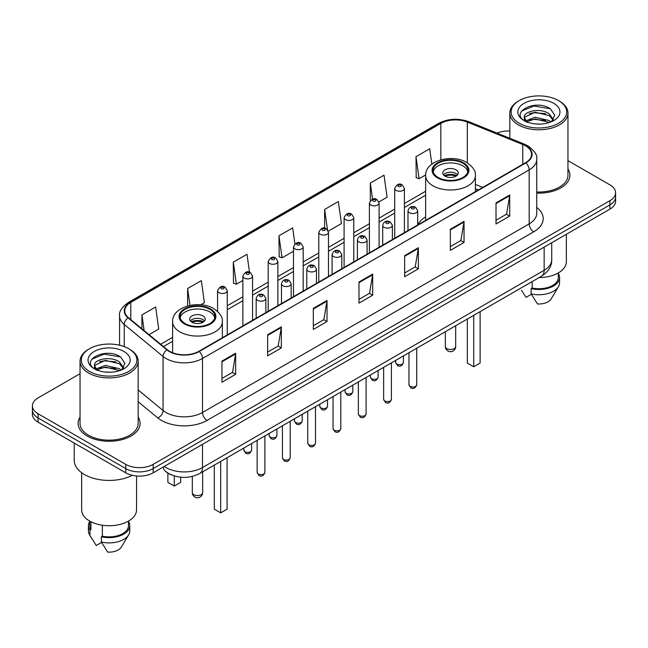 <?xml version="1.0" encoding="UTF-8"?>
<svg xmlns="http://www.w3.org/2000/svg" width="648" height="648" viewBox="0 0 648 648"><rect width="100%" height="100%" fill="white"/><g stroke="black" fill="none" stroke-linecap="round" stroke-linejoin="round"><path stroke-width="0.97" d="M425.647 216.894A34.239 19.764 0 0 0 417.685 224.888M478.192 190.026L475.389 188.892M171.777 475A19.375 11.186 180 0 1 166.317 471.979L165.434 471.242A12.92 8.643 129.5 0 1 163.183 467.046M80.036 373.702L38.078 397.929A19.375 11.186 0 0 0 32.4 405.842L32.4 414.275A19.375 11.186 0 0 0 38.078 422.188L125.769 472.821A19.375 11.186 0 0 0 153.179 472.821L609.922 209.118A19.375 11.186 0 0 0 615.6 201.204L615.6 196.984A19.375 11.186 0 0 1 609.922 204.898A19.375 11.186 0 0 0 615.6 196.984L615.6 192.772A19.375 11.186 0 0 0 609.922 184.858L567.964 160.631M32.4 405.842A19.375 11.186 0 0 0 38.078 413.748L125.769 464.381A19.375 11.186 0 0 0 153.179 464.381L153.179 468.601L609.922 204.898L153.179 468.601A19.375 11.186 0 0 1 125.769 468.601A19.375 11.186 0 0 0 153.179 468.601L153.179 472.821M38.078 413.748L38.078 417.968L125.769 468.601L38.078 417.968A19.375 11.186 0 0 1 32.4 410.054A19.375 11.186 0 0 0 38.078 417.968L38.078 422.188M80.036 417.15A31.007 17.901 0 0 0 78.092 423.379A31.007 17.901 0 0 0 87.172 436.031A31.007 17.901 0 0 0 120.965 439.911A31.007 17.901 0 0 0 140.106 423.379A31.007 17.901 0 0 0 138.17 417.15A31.007 17.901 0 0 1 140.106 423.379A31.007 17.901 0 0 1 120.965 439.911A31.007 17.901 0 0 1 87.172 436.031A31.007 17.901 0 0 1 78.092 423.379A31.007 17.901 0 0 1 80.036 417.15M525.52 145.832A20.671 11.931 180 0 1 531.571 154.264A20.671 11.931 180 0 1 525.52 162.705L198.855 351.305A20.671 11.931 180 0 1 167.306 349.709L128.482 317.698A20.671 11.931 180 0 1 124.74 310.854A20.671 11.931 180 0 1 130.791 302.414L440.834 123.412A20.671 11.931 180 0 1 467.313 122.075L522.758 144.488A20.671 11.931 180 0 1 525.52 145.832M525.884 145.622A21.19 12.231 0 0 0 523.058 144.245L467.605 121.832A21.19 12.231 0 0 0 440.47 123.201L130.426 302.203A21.19 12.231 0 0 0 128.053 317.868L166.876 349.88A21.19 12.231 0 0 0 199.22 351.516L525.884 162.915A21.19 12.231 0 0 0 525.884 145.622M221.964 361.114L221.964 382.215L235.661 374.301L235.661 353.201L221.964 361.114M221.964 378.473L232.519 372.373L235.613 353.905A5.168 2.981 -120 0 0 235.661 353.201M232.421 372.43L235.661 374.301M267.64 334.749L267.64 355.841L281.337 347.927L281.337 326.835L267.64 334.749M267.64 352.099L278.195 346.008L281.281 327.532A5.168 2.981 -120 0 0 281.337 326.835M278.097 346.056L281.337 347.927M313.316 308.375L313.316 329.468L327.013 321.562L327.013 300.461L313.316 308.375M313.316 325.725L323.862 319.634L326.957 301.166A5.168 2.981 -120 0 0 327.013 300.461M323.773 319.691L327.013 321.562M496.012 202.897L496.012 223.989L509.717 216.084L509.717 194.983L496.012 202.897M496.012 220.247L506.566 214.156L509.66 195.688A5.168 2.981 -120 0 0 509.717 194.983M506.469 214.204L509.717 216.084M450.336 229.262L450.336 250.363L464.041 242.449L464.041 221.357L450.336 229.262M450.336 246.621L460.89 240.521L463.984 222.053A5.168 2.981 -120 0 0 464.041 221.357M460.801 240.578L464.041 242.449M404.66 255.636L404.66 276.728L418.365 268.823L418.365 247.722L404.66 255.636M404.66 272.986L415.214 266.895L418.308 248.427A5.168 2.981 -120 0 0 418.365 247.722M415.125 266.952L418.365 268.823M358.984 282.002L358.984 303.102L372.689 295.188L372.689 274.096L358.984 282.002M358.984 299.36L369.538 293.269L372.632 274.793A5.168 2.981 -120 0 0 372.689 274.096M369.449 293.317L372.689 295.188M536.738 193.088A31.007 17.901 0 0 0 569.908 175.235A31.007 17.901 0 0 0 567.964 169.007A31.007 17.901 0 0 1 569.908 175.235A31.007 17.901 0 0 1 536.738 193.088M153.179 464.381L609.922 200.678A19.375 11.186 0 0 0 615.6 192.772M509.83 130.977A19.375 11.186 0 0 0 497.073 133.115M200.783 304.771L204.412 302.673L201.317 280.633L187.612 288.546L187.612 305.961M149.032 334.651L158.736 329.046L155.642 307.006L141.936 314.912L141.936 328.795M328.309 231.142L341.431 223.568L338.345 201.52L324.64 209.434L324.64 228.193M378.918 201.925L387.107 197.195L384.013 175.154L370.316 183.068L370.316 200.572M431.843 164.138L429.689 148.781L415.992 156.695L416.21 177.665M249.512 272.209L246.993 254.267L233.288 262.173L233.507 283.144M294.913 243.891L292.669 227.894L278.964 235.807L279.183 256.77M278.964 235.807L282.058 257.847L293.487 251.246M282.058 257.847L278.964 256.689M324.64 209.434L327.483 229.7M370.316 183.068L372.568 199.13M415.992 156.695L419.086 178.735L425.671 174.936M419.086 178.735L415.992 177.584M233.288 262.173L236.382 284.221L242.879 280.471M236.382 284.221L233.288 283.063M187.612 288.546L189.977 305.386M141.936 314.912L144.139 330.618M519.259 123.282A27.775 16.038 0 0 0 558.544 123.282A27.775 16.038 0 0 0 558.544 100.602L559.451 101.129A29.071 16.783 0 0 1 567.964 112.995A29.071 16.783 0 0 1 550.022 128.507A29.071 16.783 0 0 1 518.343 124.862A29.071 16.783 0 0 1 509.83 112.995A29.071 16.783 0 0 1 518.343 101.129L519.259 100.602A27.775 16.038 0 0 0 519.259 123.282M536.738 191.97A29.071 16.783 0 0 0 567.964 175.235L567.964 112.995M539.112 277.579A27.451 15.852 0 0 0 566.352 261.727L566.352 234.276M535.37 123.93L540.294 124.076M525.714 120.844L535.118 117.256L549.229 120.552L550.93 121.921M526.581 121.743L535.118 118.924L549.536 122.44M524.297 117.304L526.711 121.856M524.329 117.758C522.75 111.254 540.578 107.39 549.229 113.854L553.416 119.645M524.394 118.163L524.799 117.077L535.118 112.234L549.229 115.53L553.092 120.083M551.432 121.719L554.729 115.239L550.557 108.953C535.783 98.326 509.522 112.323 524.686 120.909L525.439 121.362M553.789 103.348A21.06 12.158 0 0 0 524.005 103.348A21.06 12.158 0 0 0 524.005 120.544A21.06 12.158 0 0 0 553.789 120.544A21.06 12.158 0 0 0 553.789 103.348M521.462 290.231L526.063 297.359L531.384 294.281M527.035 122.286C524.831 120.99 523.94 119.564 524.362 118.001M532.154 281.596L532.154 288.036A19.375 11.186 0 0 0 558.276 277.546L558.276 272.954M559.451 101.129L558.544 100.602A27.775 16.038 0 0 0 519.259 100.602M532.154 288.036L531.158 288.611L531.158 293.892L537.476 303.953A12.92 7.46 0 0 0 551.108 298.971L558.438 286.716A20.671 11.931 0 0 0 559.572 282.828L559.572 277.546A20.671 11.931 0 0 0 558.276 273.399M531.158 293.892A20.671 11.931 0 0 0 558.438 286.716M531.158 288.611A20.671 11.931 0 0 0 559.572 277.546M521.608 111.059L533.968 105.989L550.274 108.759M529.327 113.53L533.968 112.687L545.608 113.684M529.327 120.228L533.968 119.386L545.608 120.382M462.85 163.231A17.439 10.068 0 0 0 443.848 161.052A17.439 10.068 0 0 0 433.083 170.351A17.439 10.068 0 0 0 438.186 177.471A17.439 10.068 0 0 0 457.196 179.658A17.439 10.068 0 0 0 467.961 170.351A17.439 10.068 0 0 0 462.85 163.231M467.807 171.671A17.439 10.068 0 0 0 462.85 165.872A17.439 10.068 0 0 0 444.917 163.458A17.439 10.068 0 0 0 433.229 171.671M467.33 319.019L467.33 363.066L473.72 366.76L480.119 363.066L480.119 311.639M473.72 366.76L473.72 315.333M455.998 169.825A7.752 4.471 0 0 0 447.549 168.853A7.752 4.471 0 0 0 442.77 172.992A7.752 4.471 0 0 0 445.038 176.151A7.752 4.471 0 0 0 453.487 177.123A7.752 4.471 0 0 0 458.274 172.992A7.752 4.471 0 0 0 455.998 169.825M457.577 174.839A7.752 4.471 0 0 0 455.998 173.518A7.752 4.471 0 0 0 443.459 174.839M444.261 175.624A10.336 5.97 180 0 1 456.33 175.438L456.33 175.956M445.103 176.191A9.04 5.225 180 0 1 455.398 175.981L456.33 175.438M455.244 176.54L455.398 175.981M89.456 371.426A27.775 16.038 0 0 0 128.741 371.426A27.775 16.038 0 0 0 128.741 348.746L129.657 349.272A29.071 16.783 0 0 1 138.17 361.139A29.071 16.783 0 0 1 120.22 376.642A29.071 16.783 0 0 1 88.549 373.005A29.071 16.783 0 0 1 80.036 361.139A29.071 16.783 0 0 1 88.549 349.272L89.456 348.746A27.775 16.038 0 0 0 89.456 371.426M80.036 361.139L80.036 423.379A29.071 16.783 0 0 0 88.549 435.245A29.071 16.783 0 0 0 120.22 438.882A29.071 16.783 0 0 0 138.17 423.379L138.17 361.139M74.22 443.054L74.22 460.291A34.879 20.137 0 0 0 84.434 474.53A34.879 20.137 0 0 0 132.338 475.308M81.648 472.716L81.648 509.871A27.451 15.852 0 0 0 89.691 521.081A27.451 15.852 0 0 0 119.605 524.515A27.451 15.852 0 0 0 136.55 509.871L136.55 475.972M105.575 372.074L110.492 372.219M95.912 368.987L105.324 365.399L119.426 368.696L121.136 370.065M96.779 369.887L105.324 367.068L119.734 370.583M94.495 365.448L96.917 370M94.527 365.901C92.956 359.397 110.776 355.533 119.426 361.997L123.622 367.789M94.592 366.298L94.997 365.221L105.324 360.369L119.426 363.674L123.29 368.226M121.63 369.862L124.934 363.382L120.755 357.089C105.98 346.469 79.72 360.466 94.883 369.052L95.637 369.506M123.995 351.491A21.06 12.158 0 0 0 94.211 351.491A21.06 12.158 0 0 0 94.211 368.688A21.06 12.158 0 0 0 123.995 368.688A21.06 12.158 0 0 0 123.995 351.491M89.724 521.097L89.724 525.69A19.375 11.186 0 0 0 90.931 529.586L90.931 521.753M89.724 521.543A20.671 11.931 0 0 0 88.428 525.69L88.428 530.963A20.671 11.931 0 0 0 89.562 534.859A20.671 11.931 0 0 0 89.934 535.442L96.26 545.503L101.582 542.425M89.934 535.442L89.934 530.161L90.931 529.586M88.428 525.69A20.671 11.931 0 0 0 89.934 530.161M97.232 370.429C95.029 369.133 94.138 367.708 94.559 366.136M102.352 525.236L102.352 536.18A19.375 11.186 0 0 0 128.482 525.69L128.482 521.097M129.657 349.272L128.741 348.746A27.775 16.038 0 0 0 89.456 348.746M102.352 536.18L101.355 536.755L101.355 542.028L107.681 552.096A12.92 7.46 0 0 0 121.314 547.115L128.636 534.859A20.671 11.931 0 0 0 129.77 530.963L129.77 525.69A20.671 11.931 0 0 0 128.482 521.543M101.355 542.028A20.671 11.931 0 0 0 128.636 534.859M101.355 536.755A20.671 11.931 0 0 0 129.77 525.69M91.805 359.203L104.174 354.132L120.471 356.902M99.533 361.665L104.174 360.831L115.806 361.827M99.533 368.364L104.174 367.521L115.806 368.526M209.814 309.323A17.439 10.068 0 0 0 190.804 307.144A17.439 10.068 0 0 0 180.039 316.443A17.439 10.068 0 0 0 185.15 323.563A17.439 10.068 0 0 0 204.152 325.75A17.439 10.068 0 0 0 214.917 316.443A17.439 10.068 0 0 0 209.814 309.323M214.772 317.763A17.439 10.068 0 0 0 209.814 311.963A17.439 10.068 0 0 0 191.881 309.541A17.439 10.068 0 0 0 180.193 317.763M214.286 465.11L214.286 509.158L220.685 512.851L227.075 509.158L227.075 457.731M220.685 512.851L220.685 461.416M167.881 473.113L167.881 482.363L174.28 486.057L180.671 482.363L180.671 477.195M174.28 486.057L174.28 475.899M202.962 315.916A7.752 4.471 0 0 0 194.513 314.944A7.752 4.471 0 0 0 189.726 319.083A7.752 4.471 0 0 0 192.002 322.242A7.752 4.471 0 0 0 200.451 323.214A7.752 4.471 0 0 0 205.23 319.083A7.752 4.471 0 0 0 202.962 315.916M204.541 320.93A7.752 4.471 0 0 0 202.962 319.61A7.752 4.471 0 0 0 190.423 320.93M191.217 321.716A10.336 5.97 180 0 1 203.286 321.529L203.286 322.048M192.067 322.283A9.04 5.225 180 0 1 202.354 322.064L203.286 321.529M202.2 322.631L202.354 322.064M164.228 466.439A25.839 14.92 0 0 0 165.969 467.548A25.839 14.92 0 0 0 202.508 467.548L544.15 270.297A25.839 14.92 0 0 0 551.723 259.751C551.91 266.158 548.491 271.65 541.477 276.21L199.827 473.461A12.92 7.46 60 0 0 202.508 467.548L202.508 444.342M544.15 247.091L544.15 270.297A12.92 7.46 60 0 1 541.477 276.21M609.922 209.118L609.922 200.678M125.769 472.821L125.769 464.381M536.738 207.425A32.295 18.646 180 0 1 533.741 231.798L207.077 420.398A6.456 3.726 60 0 1 202.508 412.484L529.173 223.884A25.839 14.92 0 0 0 536.738 213.338L536.738 159.327A25.839 14.92 180 0 1 529.173 169.881A6.456 3.726 -120 0 0 525.884 162.915M207.077 420.398A32.295 18.646 180 0 1 161.401 420.398A32.295 18.646 180 0 1 157.78 417.903L138.17 401.736M166.876 349.88A6.456 4.317 129.5 0 0 163.069 356.489L163.069 410.492A25.839 14.92 0 0 0 165.969 412.484A25.839 14.92 0 0 0 202.508 412.484L202.508 358.474A25.839 14.92 180 0 1 163.069 356.489L124.246 324.47A25.839 14.92 180 0 1 119.572 315.916L119.572 345.23M536.738 159.327C537.597 155.293 534.632 150.79 527.837 145.824L524.435 144.18A6.456 3.021 112 0 0 523.058 144.245M524.435 144.18L468.99 121.759C458.29 117.977 448.133 118.527 438.518 123.412A6.456 3.726 60 0 1 440.47 123.201M130.426 302.203A6.456 3.726 -120 0 0 128.474 302.414C121.775 307.233 118.803 311.737 119.572 315.916M128.053 317.868A6.456 4.317 129.5 0 0 124.246 324.47L124.246 346.648M468.99 121.759A6.456 3.021 112 0 0 467.605 121.832M199.22 351.516A6.456 3.726 60 0 1 202.508 358.474L529.173 169.881L529.173 223.884A6.456 3.726 60 0 0 533.741 231.798M138.17 389.958L163.069 410.492A6.456 4.317 -50.5 0 1 157.78 417.903M130.791 302.414L130.791 319.61M522.758 144.488L522.758 164.3M467.313 122.075L467.313 162.842M482.76 187.394L475.389 184.413M440.834 123.412L440.834 159.821M425.647 191.249L404.393 203.529M394.705 209.118L379.088 218.133M369.401 223.73L353.784 232.745M344.096 238.334L328.479 247.35M318.792 252.947L303.175 261.962M293.487 267.559L277.871 276.575M268.183 282.164L252.566 291.179M242.879 296.776L227.262 305.791M172.611 337.341L160.663 344.242M358.984 282.674L372.632 274.793M404.66 256.3L418.308 248.427M450.336 229.935L463.984 222.053M496.012 203.561L509.66 195.688M313.316 309.047L326.957 301.166M267.64 335.413L281.281 327.532M221.964 361.786L235.613 353.905M437.505 177.868A18.411 10.627 0 0 0 463.539 177.868A18.411 10.627 0 0 0 463.539 162.834A18.411 10.627 0 0 0 437.505 162.834A18.411 10.627 0 0 0 437.505 177.868M475.389 191.646L475.389 175.624A24.867 14.361 180 0 1 460.04 188.892A24.867 14.361 180 0 1 432.937 185.782A24.867 14.361 180 0 1 425.647 175.624L425.647 220.361M446.869 348.616A5.168 2.981 180 0 1 445.354 346.51A5.168 5.168 0 0 0 453.106 350.981A5.168 5.168 0 0 0 455.69 346.51A5.168 2.981 180 0 1 454.175 348.616A5.168 2.981 180 0 1 446.869 348.616M184.461 323.959A18.411 10.627 0 0 0 210.495 323.959A18.411 10.627 0 0 0 210.495 308.926A18.411 10.627 0 0 0 184.461 308.926A18.411 10.627 0 0 0 184.461 323.959M222.353 337.738L222.353 321.716A24.867 14.361 180 0 1 206.996 334.984A24.867 14.361 180 0 1 179.893 331.873A24.867 14.361 180 0 1 172.611 321.716L172.611 352.731M193.825 494.708A5.168 2.981 180 0 1 192.31 492.601A5.168 5.168 0 0 0 200.062 497.073A5.168 5.168 0 0 0 202.646 492.601A5.168 2.981 180 0 1 201.131 494.708A5.168 2.981 180 0 1 193.825 494.708M416.713 384.774C415.441 388.257 413.456 389.278 410.767 387.828L408.961 384.774A3.872 2.236 0 0 0 410.095 386.354A3.872 2.236 0 0 0 414.323 386.84A3.872 2.236 0 0 0 416.713 384.774L416.713 348.243M409.415 212.706A4.844 2.795 180 0 1 407.989 210.73C409.228 206.753 411.764 205.602 415.595 207.271L417.685 210.73A4.844 2.795 180 0 1 414.688 213.314A4.844 2.795 180 0 1 409.415 212.706M413.983 207.433A1.612 0.931 0 0 0 411.699 207.433A1.612 0.931 0 0 0 411.699 208.745A1.612 0.931 0 0 0 413.983 208.745A1.612 0.931 0 0 0 413.983 207.433M391.408 399.379C390.137 402.87 388.152 403.882 385.463 402.44L383.656 399.379A3.872 2.236 0 0 0 384.791 400.966A3.872 2.236 0 0 0 389.019 401.444A3.872 2.236 0 0 0 391.408 399.379L391.408 362.856M384.11 227.31A4.844 2.795 180 0 1 382.693 225.334C383.924 221.357 386.459 220.207 390.29 221.875L392.38 225.334A4.844 2.795 180 0 1 389.391 227.918A4.844 2.795 180 0 1 384.11 227.31M388.679 222.037A1.612 0.931 0 0 0 386.394 222.037A1.612 0.931 0 0 0 386.394 223.358A1.612 0.931 0 0 0 388.679 223.358A1.612 0.931 0 0 0 388.679 222.037M366.104 413.991C364.832 417.474 362.848 418.495 360.158 417.053L358.352 413.991A3.872 2.236 0 0 0 359.486 415.57A3.872 2.236 0 0 0 363.714 416.057A3.872 2.236 0 0 0 366.104 413.991L366.104 377.46M358.806 241.923A4.844 2.795 180 0 1 357.388 239.946C358.619 235.969 361.155 234.819 364.986 236.488L367.076 239.946A4.844 2.795 180 0 1 364.087 242.53A4.844 2.795 180 0 1 358.806 241.923M363.374 236.65A1.612 0.931 0 0 0 361.09 236.65A1.612 0.931 0 0 0 361.09 237.97A1.612 0.931 0 0 0 363.374 237.97A1.612 0.931 0 0 0 363.374 236.65M340.799 428.595C339.528 432.086 337.543 433.107 334.854 431.657L333.048 428.595A3.872 2.236 0 0 0 334.182 430.183A3.872 2.236 0 0 0 338.41 430.669A3.872 2.236 0 0 0 340.799 428.595L340.799 392.072M333.501 256.527A4.844 2.795 180 0 1 332.084 254.551C333.323 250.582 335.85 249.423 339.682 251.1L341.771 254.551A4.844 2.795 180 0 1 338.783 257.135A4.844 2.795 180 0 1 333.501 256.527M338.07 251.254A1.612 0.931 0 0 0 335.786 251.254A1.612 0.931 0 0 0 335.786 252.574A1.612 0.931 0 0 0 338.07 252.574A1.612 0.931 0 0 0 338.07 251.254M315.495 443.208C314.223 446.691 312.239 447.711 309.55 446.27L307.743 443.208A3.872 2.236 0 0 0 308.885 444.787A3.872 2.236 0 0 0 313.106 445.273A3.872 2.236 0 0 0 315.495 443.208L315.495 406.677M308.197 271.139A4.844 2.795 180 0 1 306.779 269.163C308.019 265.186 310.546 264.036 314.377 265.704L316.467 269.163A4.844 2.795 180 0 1 313.478 271.747A4.844 2.795 180 0 1 308.197 271.139M312.765 265.866A1.612 0.931 0 0 0 310.481 265.866A1.612 0.931 0 0 0 310.481 267.187A1.612 0.931 0 0 0 312.765 267.187A1.612 0.931 0 0 0 312.765 265.866M290.191 457.82C288.919 461.303 286.934 462.324 284.245 460.874L282.439 457.82A3.872 2.236 0 0 0 283.581 459.4A3.872 2.236 0 0 0 287.801 459.886A3.872 2.236 0 0 0 290.191 457.82L290.191 421.289M282.893 285.752A4.844 2.795 180 0 1 281.475 283.767C282.714 279.798 285.25 278.648 289.073 280.317L291.163 283.767A4.844 2.795 180 0 1 288.174 286.351A4.844 2.795 180 0 1 282.893 285.752M287.461 280.479A1.612 0.931 0 0 0 285.177 280.479A1.612 0.931 0 0 0 285.177 281.791A1.612 0.931 0 0 0 287.461 281.791A1.612 0.931 0 0 0 287.461 280.479M264.886 472.424C263.615 475.907 261.63 476.928 258.941 475.486L257.143 472.424A3.872 2.236 0 0 0 258.277 474.004A3.872 2.236 0 0 0 262.497 474.49A3.872 2.236 0 0 0 264.886 472.424L264.886 435.893M257.588 300.356A4.844 2.795 180 0 1 256.171 298.38C257.41 294.403 259.945 293.252 263.768 294.921L265.858 298.38A4.844 2.795 180 0 1 262.869 300.964A4.844 2.795 180 0 1 257.588 300.356M262.156 295.083A1.612 0.931 0 0 0 259.872 295.083A1.612 0.931 0 0 0 259.872 296.403A1.612 0.931 0 0 0 262.156 296.403A1.612 0.931 0 0 0 262.156 295.083M396.803 364.071A3.872 2.236 0 0 0 401.031 364.557A3.872 2.236 0 0 0 403.421 362.491C402.149 365.974 400.164 366.995 397.475 365.553L395.669 362.491A3.872 2.236 0 0 0 396.803 364.071M404.393 232.64L404.393 188.447A4.844 2.795 180 0 1 401.404 191.03A4.844 2.795 180 0 1 396.122 190.423A4.844 2.795 180 0 1 394.705 188.447L394.705 238.229M398.407 186.462A1.612 0.931 0 0 0 400.691 186.462A1.612 0.931 0 0 0 400.691 185.15A1.612 0.931 0 0 0 398.407 185.15A1.612 0.931 0 0 0 398.407 186.462M371.498 378.683A3.872 2.236 0 0 0 375.727 379.161A3.872 2.236 0 0 0 378.116 377.096C376.844 380.587 374.86 381.607 372.171 380.157L370.364 377.096A3.872 2.236 0 0 0 371.498 378.683M379.088 247.244L379.088 203.051A4.844 2.795 180 0 1 376.099 205.635A4.844 2.795 180 0 1 370.818 205.027A4.844 2.795 180 0 1 369.401 203.051L369.401 252.841M373.102 201.074A1.612 0.931 0 0 0 375.386 201.074A1.612 0.931 0 0 0 375.386 199.754A1.612 0.931 0 0 0 373.102 199.754A1.612 0.931 0 0 0 373.102 201.074M346.194 393.287A3.872 2.236 0 0 0 350.422 393.773A3.872 2.236 0 0 0 352.812 391.708C351.54 395.191 349.556 396.212 346.866 394.77L345.06 391.708A3.872 2.236 0 0 0 346.194 393.287M353.784 261.857L353.784 217.663A4.844 2.795 180 0 1 350.795 220.247A4.844 2.795 180 0 1 345.514 219.64A4.844 2.795 180 0 1 344.096 217.663L344.096 267.446M347.798 215.687A1.612 0.931 0 0 0 350.082 215.687A1.612 0.931 0 0 0 350.082 214.367A1.612 0.931 0 0 0 347.798 214.367A1.612 0.931 0 0 0 347.798 215.687M320.898 407.9A3.872 2.236 0 0 0 325.118 408.386A3.872 2.236 0 0 0 327.507 406.312C326.236 409.803 324.251 410.824 321.562 409.374L319.756 406.312A3.872 2.236 0 0 0 320.898 407.9M328.479 276.461L328.479 232.268A4.844 2.795 180 0 1 325.49 234.851A4.844 2.795 180 0 1 320.209 234.252A4.844 2.795 180 0 1 318.792 232.268L318.792 282.058M322.493 230.291A1.612 0.931 0 0 0 324.778 230.291A1.612 0.931 0 0 0 324.778 228.971A1.612 0.931 0 0 0 322.493 228.971A1.612 0.931 0 0 0 322.493 230.291M295.593 422.504A3.872 2.236 0 0 0 299.813 422.99A3.872 2.236 0 0 0 302.203 420.925C300.931 424.408 298.947 425.428 296.257 423.986L294.451 420.925A3.872 2.236 0 0 0 295.593 422.504M303.175 291.074L303.175 246.88A4.844 2.795 180 0 1 300.186 249.464A4.844 2.795 180 0 1 294.905 248.856A4.844 2.795 180 0 1 293.487 246.88L293.487 296.671M297.189 244.904A1.612 0.931 0 0 0 299.473 244.904A1.612 0.931 0 0 0 299.473 243.583A1.612 0.931 0 0 0 297.189 243.583A1.612 0.931 0 0 0 297.189 244.904M270.289 437.117A3.872 2.236 0 0 0 274.509 437.603A3.872 2.236 0 0 0 276.907 435.537C275.627 439.02 273.642 440.041 270.953 438.591L269.155 435.537A3.872 2.236 0 0 0 270.289 437.117M277.871 305.686L277.871 261.492A4.844 2.795 180 0 1 274.882 264.076A4.844 2.795 180 0 1 269.6 263.469A4.844 2.795 180 0 1 268.183 261.492L268.183 311.275M271.885 259.508A1.612 0.931 0 0 0 274.169 259.508A1.612 0.931 0 0 0 274.169 258.196A1.612 0.931 0 0 0 271.885 258.196A1.612 0.931 0 0 0 271.885 259.508M244.984 451.721A3.872 2.236 0 0 0 249.205 452.207A3.872 2.236 0 0 0 251.602 450.141C250.322 453.624 248.338 454.645 245.649 453.203L243.851 450.141A3.872 2.236 0 0 0 244.984 451.721M252.566 320.29L252.566 276.097A4.844 2.795 180 0 1 249.577 278.681A4.844 2.795 180 0 1 244.296 278.073A4.844 2.795 180 0 1 242.879 276.097L242.879 325.887M246.58 274.12A1.612 0.931 0 0 0 248.864 274.12A1.612 0.931 0 0 0 248.864 272.8A1.612 0.931 0 0 0 246.58 272.8A1.612 0.931 0 0 0 246.58 274.12M227.262 334.903L227.262 290.709A4.844 2.795 180 0 1 224.273 293.293A4.844 2.795 180 0 1 218.992 292.685A4.844 2.795 180 0 1 217.574 290.709L217.574 311.429M221.276 288.733A1.612 0.931 0 0 0 223.56 288.733A1.612 0.931 0 0 0 223.56 287.412A1.612 0.931 0 0 0 221.276 287.412A1.612 0.931 0 0 0 221.276 288.733M199.827 473.461C189.435 478.686 179.034 478.686 168.642 473.461L165.434 471.242M551.723 259.751L551.723 242.725M438.518 123.412L128.474 302.414M425.647 195.186L404.393 207.457M394.705 213.054L379.088 222.07M369.401 227.659L353.784 236.674M344.096 242.271L328.479 251.286M318.792 256.875L303.175 265.891M293.487 271.488L277.871 280.503M268.183 286.1L252.566 295.115M242.879 300.704L227.262 309.72M172.611 341.277L163.474 346.55M478.329 189.945L475.389 188.762M509.83 138.275L509.83 112.995M475.389 175.624C475.932 171.25 473.056 166.876 466.763 162.518C452.101 153.446 424.788 160.72 425.647 175.624M455.69 325.742L455.69 346.51M445.354 331.711L445.354 346.51M91.66 538.375L89.562 534.859M222.353 321.716C222.896 317.342 220.02 312.968 213.727 308.61C199.066 299.538 171.752 306.812 172.611 321.716M202.646 471.833L202.646 492.601M192.31 476.418L192.31 492.601M408.961 384.774L408.961 352.714M407.989 230.558L407.989 210.73M417.685 224.961L417.685 210.73M383.656 399.379L383.656 367.327M382.693 245.171L382.693 225.334M392.38 239.574L392.38 225.334M358.352 413.991L358.352 381.939M357.388 259.775L357.388 239.946M367.076 254.178L367.076 239.946M333.048 428.595L333.048 396.544M332.084 274.388L332.084 254.551M341.771 268.79L341.771 254.551M307.743 443.208L307.743 411.156M306.779 288.992L306.779 269.163M316.467 283.403L316.467 269.163M282.439 457.82L282.439 425.76M281.475 303.604L281.475 283.767M291.163 298.007L291.163 283.767M257.143 472.424L257.143 440.373M256.171 318.209L256.171 298.38M265.858 312.62L265.858 298.38M403.421 362.491L403.421 355.914M404.393 188.447L402.303 184.988C399.492 182.955 396.957 184.113 394.705 188.447M395.669 362.491L395.669 360.393M378.116 377.096L378.116 370.526M379.088 203.051L376.998 199.592C374.188 197.567 371.652 198.717 369.401 203.051M370.364 377.096L370.364 374.998M352.812 391.708L352.812 385.139M353.784 217.663L351.694 214.204C348.883 212.18 346.348 213.33 344.096 217.663M345.06 391.708L345.06 389.61M327.507 406.312L327.507 399.743M328.479 232.268L326.389 228.817C323.579 226.784 321.044 227.934 318.792 232.268M319.756 406.312L319.756 404.222M302.203 420.925L302.203 414.356M303.175 246.88L301.085 243.421C298.274 241.396 295.747 242.546 293.487 246.88M294.451 420.925L294.451 418.827M276.907 435.537L276.907 428.96M277.871 261.492L275.781 258.034C272.97 256.001 270.443 257.159 268.183 261.492M269.155 435.537L269.155 433.439M251.602 450.141L251.602 443.572M252.566 276.097L250.476 272.638C247.666 270.613 245.138 271.763 242.879 276.097M243.851 450.141L243.851 448.043M227.262 290.709L225.172 287.25C222.369 285.217 219.834 286.376 217.574 290.709"/></g></svg>
